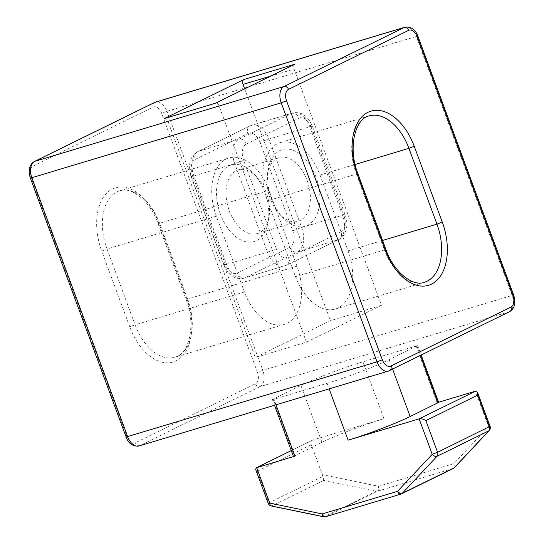 <?xml version="1.0" encoding="UTF-8"?>
<svg xmlns="http://www.w3.org/2000/svg" width="544" height="544" viewBox="0 0 544 544"><rect width="100%" height="100%" fill="white"/><g stroke="black" fill="none" stroke-linecap="round" stroke-linejoin="round"><path stroke-width="0.41" stroke-dasharray="2.72 2.04" d="M268.926 190.373A47.301 29.029 73.3 0 0 229.051 157.978A47.301 29.029 73.3 0 0 216.376 216.186L244.419 291.985A47.301 29.029 73.3 0 0 284.294 324.38A47.301 29.029 73.3 0 0 296.963 266.172L268.926 190.373L159.582 223.21L158.032 223.509L158.766 223.02L186.81 298.826L186.068 299.309L187.619 299.01L159.582 223.21A47.301 29.029 73.3 0 0 119.707 190.815A47.301 29.029 73.3 0 0 107.032 249.023L101.714 251.049A51.354 31.511 -106.7 0 1 112.486 189.026A51.354 31.511 -106.7 0 1 158.766 223.02M320.022 175.025L348.058 250.832A47.301 29.029 -106.7 0 1 335.39 309.033A47.301 29.029 -106.7 0 1 295.514 276.644L267.471 200.838A47.301 29.029 -106.7 0 1 280.146 142.637A47.301 29.029 -106.7 0 1 320.022 175.025L355.11 164.492M294.977 64.165A4.053 2.489 73.3 0 0 294.127 69.061L381.521 305.306L306.449 342.183L255.354 357.524L330.426 320.654L381.521 305.306M244.684 88.869L330.426 320.654M306.449 342.183L219.062 105.937A4.053 2.489 73.3 0 0 215.642 103.156A4.053 2.489 73.3 0 0 215.404 103.251M164.791 118.449A4.053 2.489 -106.7 0 1 167.967 121.278L255.354 357.524M293.42 456.436L321.932 442.306A47.301 3.794 159.7 0 1 383.976 418.656L312.95 439.987A4.053 3.182 -116.2 0 0 312.569 440.137A4.053 3.182 -116.2 0 0 311.29 444.7L322.374 474.66L378.488 486.282L453.832 463.658L488.546 426.632L475.436 391.19M273.129 399.099L272.394 399.582L273.945 399.282L327.08 383.323A47.301 3.794 -20.3 0 0 389.123 359.679L417.636 345.549L362.943 361.808A47.301 3.794 -20.3 0 0 300.907 385.451L273.129 399.099L294.161 455.947M438.607 402.254L437.111 402.703L438.661 402.404M311.29 444.7L257.237 471.247L255.639 469.397M268.206 503.384L268.947 502.894A4.053 3.182 -116.2 0 0 272.048 505.811A4.053 2.142 -78.3 0 1 271.191 505.94M489.253 430.508A4.053 2.407 43.2 0 0 488.546 426.632L490.096 426.333M323.619 516.8A4.053 2.142 101.7 0 0 324.476 516.671L376.271 491.225A4.053 2.142 101.7 0 0 378.488 486.282A4.053 2.489 -106.7 0 1 377.638 491.178A4.053 3.182 63.8 0 1 376.271 491.225L323.843 480.366L322.374 474.66M315.955 177.024A39.984 24.534 73.3 0 0 289.435 149.219A39.984 24.534 73.3 0 0 268.246 169.327A39.984 24.534 73.3 0 0 282.717 217.512A39.984 24.534 73.3 0 0 313.337 220.646A39.984 24.534 73.3 0 0 315.955 177.024M220.442 214.186A39.984 24.534 -106.7 0 1 223.06 170.571A39.984 24.534 -106.7 0 1 253.681 173.699A39.984 24.534 -106.7 0 1 268.151 221.884A39.984 24.534 -106.7 0 1 246.969 241.992A39.984 24.534 -106.7 0 1 220.442 214.186M307.095 180.404A33.225 20.386 -106.7 0 1 298.194 221.286A33.225 20.386 -106.7 0 1 279.473 214.05A33.225 20.386 -106.7 0 1 270.184 198.533A33.225 20.386 -106.7 0 1 267.451 174.005A33.225 20.386 -106.7 0 1 279.079 157.651A33.225 20.386 -106.7 0 1 307.095 180.404M229.303 210.807A33.225 20.386 73.3 0 0 257.319 233.566A33.225 20.386 73.3 0 0 268.954 217.206A33.225 20.386 73.3 0 0 256.924 177.167A33.225 20.386 73.3 0 0 238.204 169.925A33.225 20.386 73.3 0 0 229.303 210.807M216.376 216.186L107.032 249.023L135.075 324.822L129.758 326.849L101.714 251.049M186.81 298.826A51.354 31.511 -106.7 0 1 176.038 360.842A51.354 31.511 -106.7 0 1 129.758 326.849M244.419 291.985L135.075 324.822A47.301 29.029 73.3 0 0 174.95 357.218A47.301 29.029 73.3 0 0 187.619 299.01L296.963 266.172M257.475 372.348L161.67 113.356A9.459 5.807 73.3 0 0 153.143 107.1L33.034 166.097A9.459 5.807 73.3 0 0 31.049 177.521L126.854 436.512A9.459 5.807 73.3 0 0 135.381 442.775L255.49 383.772A9.459 5.807 73.3 0 0 257.475 372.348L262.793 370.321A13.512 8.296 -106.7 0 1 259.957 386.641A4.053 3.182 63.8 0 1 255.49 383.772M357.932 173.842L356.381 174.141A47.301 29.029 -106.7 0 1 369.05 115.933L280.146 142.637M335.39 309.033L424.3 282.336A47.301 29.029 -106.7 0 1 384.418 249.948L385.968 249.642M295.514 276.644L384.418 249.948L356.381 174.141L267.471 200.838M382.575 240.468L348.058 250.832M270.667 76.106L294.127 69.061M219.062 105.937L167.967 121.278M275.992 404.831L273.945 399.282M327.08 383.323L329.134 388.872M437.111 402.703L416.085 345.848M416.894 346.038L420.39 355.477M362.943 361.808L383.976 418.656M161.67 113.356L166.988 111.33L262.793 370.321L512.135 295.446L416.33 36.455L166.988 111.33A13.512 8.296 -106.7 0 0 155.591 102.075M388.409 371.076A13.512 8.296 73.3 0 0 389.191 370.763L509.3 311.766L259.957 386.641L139.849 445.645A4.053 3.182 63.8 0 1 135.381 442.775M126.12 436.995L126.854 436.512M389.191 370.763L139.849 445.645A13.512 8.296 -106.7 0 1 139.06 445.951M30.314 178.01L31.049 177.521M34.313 161.534A4.053 3.182 -116.2 0 0 33.034 166.097M154.421 102.537A4.053 3.182 -116.2 0 0 153.143 107.1M509.687 311.617A4.053 3.182 -116.2 0 1 509.3 311.766A13.512 8.296 73.3 0 0 512.135 295.446L513.686 295.147M404.94 27.2A13.512 8.296 73.3 0 1 416.33 36.455L417.88 36.156M291.278 450.636L312.95 439.987M323.843 480.366L272.048 505.811L324.476 516.671A4.053 3.182 -116.2 0 0 325.842 516.623L401.18 493.993L452.982 468.554A4.053 2.489 73.3 0 0 453.832 463.658A4.053 2.407 -136.8 0 1 454.532 467.534M453.363 468.398A4.053 3.182 63.8 0 1 452.982 468.554L377.638 491.178L325.842 516.623M257.237 471.247L268.947 502.894L322.803 476.442M300.907 385.451L321.932 442.306M389.123 359.679L392.618 369.124M342.53 215.247A6.759 0.544 159.7 0 1 345.114 214.751A6.759 0.544 159.7 0 1 343.883 215.56A13.512 8.296 -106.7 0 1 341.054 231.88A6.759 5.304 63.8 0 1 338.919 239.476A6.759 5.304 63.8 0 1 338.28 239.734A20.271 12.437 73.3 0 0 342.53 215.247L309.815 126.813A20.271 12.437 73.3 0 0 292.726 112.928A20.271 12.437 73.3 0 0 291.543 113.397L239 139.21A20.271 12.437 73.3 0 0 234.75 163.69L267.458 252.124A20.271 12.437 73.3 0 0 284.553 266.009A20.271 12.437 73.3 0 0 285.729 265.54L338.28 239.734L297.405 252.008A6.759 5.304 63.8 0 1 289.959 247.221A13.512 8.296 73.3 0 0 292.788 230.901L260.073 142.467A6.759 0.544 159.7 0 1 268.94 139.087L301.655 227.521L342.53 215.247M341.054 231.88L288.504 257.693A6.759 5.304 63.8 0 1 286.375 265.288A6.759 5.304 63.8 0 1 285.729 265.54L244.854 277.821A6.759 5.304 63.8 0 1 237.408 273.034L289.959 247.221M288.504 257.693A13.512 8.296 -106.7 0 1 276.325 248.744A6.759 0.544 159.7 0 1 267.458 252.124L226.583 264.398A6.759 0.544 159.7 0 1 223.999 264.901A6.759 0.544 159.7 0 1 225.23 264.092A13.512 8.296 73.3 0 0 237.408 273.034M276.325 248.744L243.61 160.31A6.759 0.544 159.7 0 1 234.75 163.69L193.868 175.964A6.759 0.544 159.7 0 1 191.284 176.467A6.759 0.544 159.7 0 1 192.515 175.651L225.23 264.092M243.61 160.31A13.512 8.296 -106.7 0 1 246.446 143.99A6.759 5.304 -116.2 0 0 239 139.21L198.118 151.484L250.668 125.671L291.543 113.397A6.759 5.304 -116.2 0 1 298.989 118.177A13.512 8.296 -106.7 0 1 311.168 127.126A6.759 0.544 -20.3 0 0 312.399 126.31A6.759 0.544 -20.3 0 0 309.815 126.813L268.94 139.087A20.271 12.437 -106.7 0 0 251.852 125.208L292.726 112.928C301.444 111.404 307.999 115.865 312.399 126.31L345.114 214.751C346.841 219.511 347.29 224.182 346.446 228.752C344.767 234.763 342.258 238.34 338.919 239.476L286.375 265.288L243.671 278.283A20.271 12.437 -106.7 0 1 226.583 264.398L193.868 175.964A20.271 12.437 -106.7 0 1 198.118 151.484A6.759 5.304 -116.2 0 0 197.479 151.735A6.759 5.304 -116.2 0 0 195.35 159.331A13.512 8.296 73.3 0 0 192.515 175.651M246.446 143.99L298.989 118.177M311.168 127.126L343.883 215.56M292.788 230.901A6.759 0.544 -20.3 0 1 301.655 227.521A20.271 12.437 -106.7 0 1 297.405 252.008L244.854 277.821A20.271 12.437 -106.7 0 1 243.671 278.283C234.954 279.806 228.398 275.346 223.999 264.901L191.284 176.467C187.694 165.097 189.754 156.856 197.479 151.735L250.029 125.922A6.759 5.304 -116.2 0 1 250.668 125.671A20.271 12.437 -106.7 0 1 251.852 125.208L250.029 125.922A6.759 5.304 -116.2 0 0 247.894 133.518L195.35 159.331M260.073 142.467A13.512 8.296 73.3 0 0 247.894 133.518M284.294 324.38L174.95 357.218C188.36 355.028 196.629 325.808 186.068 299.309L158.032 223.509C149.818 200.022 130.526 186.34 119.707 190.815L229.051 157.978M272.394 399.582L274.502 405.28M417.636 345.549L421.165 355.096M312.569 440.137L291.264 450.602M279.473 214.05L282.717 217.512M267.451 174.005L268.246 169.327M257.319 233.566L298.194 221.286M238.204 169.925L279.079 157.651M256.924 177.167L253.681 173.699M268.954 217.206L268.151 221.884"/><path stroke-width="0.82" d="M244.684 88.869L243.032 84.402A4.053 2.489 -106.7 0 1 243.882 79.506L164.308 118.592A4.053 2.489 -106.7 0 1 164.546 118.504A4.053 2.489 -106.7 0 1 164.791 118.449M268.206 503.384A4.053 4.053 0 0 0 271.191 505.94A4.053 2.142 -78.3 0 1 269.756 503.078L268.206 503.384L255.639 469.397L256.285 467.786L294.97 456.137L293.42 456.436L274.502 405.28M421.165 355.096L438.661 402.404L410.156 416.527A47.301 3.794 159.7 0 1 348.112 440.178L419.132 418.853L432.242 454.288A4.053 2.407 43.2 0 0 437.022 456.273A4.053 3.182 -116.2 0 0 437.56 452.261L432.242 454.288L397.528 491.314L322.184 513.937L269.756 503.078L256.652 467.643L291.278 450.636M477.652 395.168L489.355 426.816A4.053 3.182 63.8 0 1 488.818 430.828A4.053 2.407 43.2 0 0 489.253 430.508A4.053 4.053 0 0 0 490.096 426.333L437.56 452.261L425.857 420.614L477.652 395.168L477.523 392.353L475.436 391.19L438.607 402.254M164.308 118.592L215.404 103.251L294.977 64.165L243.882 79.506M489.253 430.508L454.532 467.534A4.053 2.407 -136.8 0 1 454.104 467.854A4.053 3.182 63.8 0 1 453.363 468.398A4.053 4.053 0 0 0 454.532 467.534M425.857 420.614C423.456 419.043 421.212 418.452 419.132 418.853L475.436 391.19M357.19 174.332L357.932 173.842C347.371 147.342 355.64 118.123 369.05 115.933A47.301 29.029 -106.7 0 1 408.925 148.328L414.242 146.302A51.354 31.511 73.3 0 0 367.962 112.309A51.354 31.511 73.3 0 0 357.19 174.332L385.234 250.131A51.354 31.511 73.3 0 0 431.514 284.124A51.354 31.511 73.3 0 0 442.286 222.108L414.242 146.302M355.11 164.492L408.925 148.328L436.968 224.135L442.286 222.108M382.575 240.468L436.968 224.135A47.301 29.029 -106.7 0 1 424.3 282.336C413.474 286.81 394.182 273.129 385.968 249.642L385.234 250.131M288.51 89.379L408.619 30.376A9.459 5.807 -106.7 0 1 417.146 36.638L512.951 295.63A9.459 5.807 -106.7 0 1 510.966 307.054L390.857 366.058A9.459 5.807 -106.7 0 1 382.33 359.795L286.525 100.803A9.459 5.807 -106.7 0 1 288.51 89.379A4.053 3.182 63.8 0 0 284.043 86.51A13.512 8.296 73.3 0 0 281.207 102.83L286.525 100.803M243.032 84.402L270.667 76.106M294.97 456.137L275.992 404.831M329.134 388.872L348.112 440.178M420.39 355.477L437.927 402.886M408.619 30.376A4.053 3.182 -116.2 0 0 404.151 27.506L284.043 86.51L34.7 161.384A13.512 8.296 -106.7 0 0 31.865 177.704L281.207 102.83L377.012 361.821L126.12 436.995C128.615 443.714 132.933 446.699 139.06 445.951A13.512 8.296 -106.7 0 1 127.67 436.696L31.865 177.704L30.314 178.01L126.12 436.995M512.951 295.63L513.686 295.147L417.88 36.156C415.385 29.444 411.067 26.459 404.94 27.2A13.512 8.296 73.3 0 0 404.151 27.506L154.809 102.388L34.7 161.384A4.053 3.182 -116.2 0 0 34.313 161.534C29.308 164.682 27.975 170.177 30.314 178.01M154.809 102.388A4.053 3.182 -116.2 0 0 154.421 102.537L155.591 102.075A13.512 8.296 -106.7 0 0 154.809 102.388M382.33 359.795L377.012 361.821A13.512 8.296 73.3 0 0 388.409 371.076L139.06 445.951M389.191 370.763A4.053 3.182 -116.2 0 0 389.579 370.614A4.053 3.182 -116.2 0 0 390.857 366.058M388.409 371.076L509.687 311.617A4.053 3.182 -116.2 0 0 510.966 307.054M417.88 36.156L417.146 36.638M322.184 513.937A4.053 2.142 101.7 0 0 323.619 516.8A4.053 4.053 0 0 0 325.604 516.712A4.053 2.489 -106.7 0 1 322.184 513.937M325.842 516.623A4.053 2.489 -106.7 0 1 325.604 516.712L400.948 494.088A4.053 2.489 73.3 0 0 401.18 493.993A4.053 3.182 -116.2 0 0 401.567 493.843A4.053 3.182 -116.2 0 0 402.308 493.292A4.053 2.407 -136.8 0 1 397.528 491.314A4.053 2.489 73.3 0 0 400.948 494.088A4.053 4.053 0 0 0 401.567 493.843L453.363 468.398M454.104 467.854L402.308 493.292L437.022 456.273L488.818 430.828L454.104 467.854M392.618 369.124L410.156 416.527M385.968 249.642L357.932 173.842M215.519 103.197L164.546 118.504M34.313 161.534L154.421 102.537M513.686 295.147C516.025 302.974 514.692 308.468 509.687 311.617M291.264 450.602L256.285 467.786M477.523 392.353L490.096 426.333M323.619 516.8L271.191 505.94M404.94 27.2L155.591 102.075"/></g></svg>
